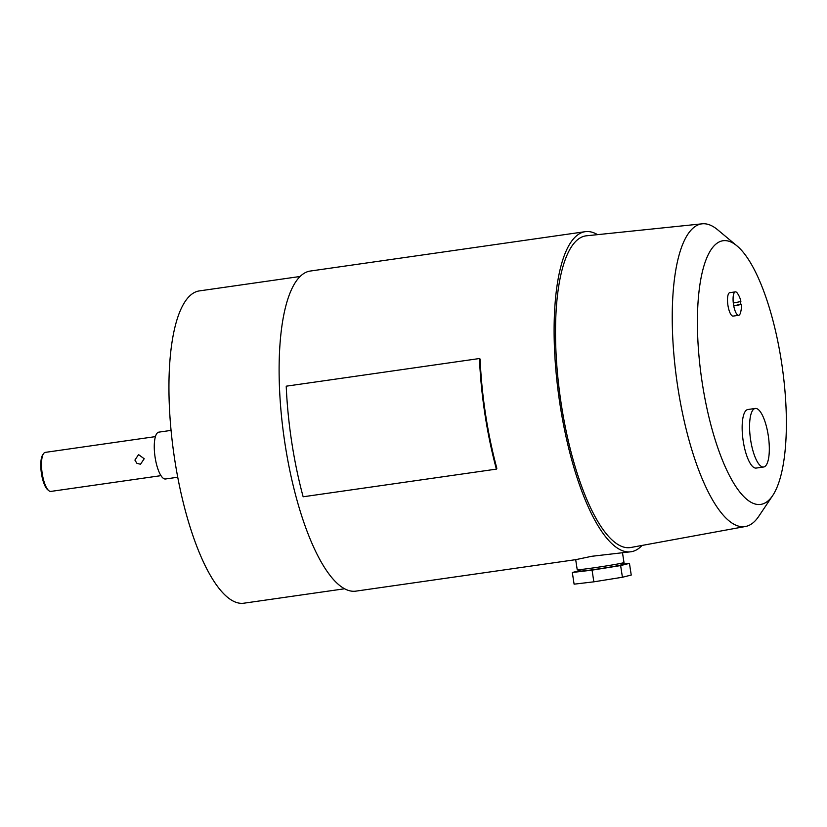<?xml version="1.0" encoding="UTF-8"?>
<svg xmlns="http://www.w3.org/2000/svg" width="827" height="827" viewBox="0 0 827 827"><rect width="100%" height="100%" fill="white"/><g stroke="black" fill="none" stroke-linecap="round" stroke-linejoin="round"><path stroke-width="1.24" d="M51.057 491.372A19.714 6.027 -98.1 0 1 50.871 491.414A19.714 6.027 -98.1 0 1 48.803 490.659A19.714 6.027 -98.1 0 1 42.105 472.755A19.714 6.027 -98.1 0 1 43.511 453.692A19.714 6.027 -98.1 0 1 45.092 452.421A19.714 6.027 -98.1 0 1 45.278 452.379A19.714 6.027 -98.1 0 1 45.475 452.369M165.741 478.936A23.663 7.236 -98.1 0 1 165.514 478.988A23.663 7.236 -98.1 0 1 155.052 456.959A23.663 7.236 -98.1 0 1 158.588 432.19A23.663 7.236 -98.1 0 1 158.805 432.149L171.044 430.391M344.714 588.762L243.975 603.183A157.719 48.245 -98.1 0 1 174.218 456.349A157.719 48.245 -98.1 0 1 197.777 291.218A157.719 48.245 -98.1 0 1 199.266 290.918L300.005 276.497M642.052 545.438A161.668 49.455 -98.1 0 1 632.541 551.454A161.668 49.455 -98.1 0 1 631.011 551.754A161.668 49.455 -98.1 0 1 559.517 401.25A161.668 49.455 -98.1 0 1 583.655 231.984A161.668 49.455 -98.1 0 1 585.185 231.684A161.668 49.455 -98.1 0 1 597.559 234.651M577.256 569.71A23.663 0.713 -8.7 0 0 593.548 567.87A23.663 0.713 -8.7 0 0 623.961 562.567L621.087 564.872A20.458 0.61 -8.7 0 1 594.789 569.452A20.458 0.61 -8.7 0 1 580.699 571.054L577.256 569.71A23.663 0.713 -8.7 0 1 577.215 569.679L575.685 559.662L356.013 591.119A161.668 49.455 -98.1 0 1 284.519 440.615A161.668 49.455 -98.1 0 1 308.667 271.359A161.668 49.455 -98.1 0 1 310.197 271.06L585.185 231.684M772.707 495.549L758.69 516.41A152.881 46.767 -98.1 0 1 746.419 526.282A152.881 46.767 -98.1 0 1 745.52 526.479A152.881 46.767 -98.1 0 1 677.489 385.144A152.881 46.767 -98.1 0 1 700.19 224.169A152.881 46.767 -98.1 0 1 702.185 223.817A152.881 46.767 -98.1 0 1 717.66 229.782L736.96 245.877A133.168 40.73 -98.1 0 1 782.208 366.795A133.168 40.73 -98.1 0 1 772.707 495.549A133.168 40.73 -98.1 0 1 762.018 504.139A133.168 40.73 -98.1 0 1 702.175 382.487A133.168 40.73 -98.1 0 1 721.744 240.988A133.168 40.73 -98.1 0 1 736.96 245.877M745.52 526.479L630.98 547.464A157.43 48.152 -98.1 0 1 560.923 401.932A157.43 48.152 -98.1 0 1 584.296 236.171A157.43 48.152 -98.1 0 1 586.364 235.809L702.185 223.817M144.208 458.758L140.497 464.247L136.9 463.316L134.915 460.091L138.554 454.602L144.208 458.758M735.234 291.9A11.826 3.618 -98.1 0 1 735.348 291.879A11.826 3.618 -98.1 0 1 737.539 293.44A23.063 23.063 0 0 1 740.889 301.317A23.022 0.693 -8.7 0 1 733.301 303.002A11.826 3.618 -98.1 0 1 735.234 291.9M740.351 301.555A11.826 3.618 -98.1 0 1 740.744 304.181A23.022 0.693 171.3 0 1 741.333 304.243A23.022 0.693 171.3 0 1 733.745 305.928L740.744 304.181M741.333 304.243A23.063 23.063 0 0 1 740.361 313.185A11.826 3.618 -98.1 0 1 738.811 315.273A11.826 3.618 -98.1 0 1 738.697 315.304A11.826 3.618 -98.1 0 1 733.745 305.928A11.826 3.618 -98.1 0 1 733.301 303.002M733.239 316.079A11.826 3.618 -98.1 0 1 733.125 316.1A11.826 3.618 -98.1 0 1 727.894 305.08A11.826 3.618 -98.1 0 1 729.662 292.696A11.826 3.618 -98.1 0 1 729.776 292.675A11.826 3.618 -98.1 0 1 729.89 292.665M754.979 408.517A29.576 9.045 -98.1 0 1 755.258 408.455A29.576 9.045 -98.1 0 1 768.262 435.529A29.576 9.045 -98.1 0 1 763.921 466.955A29.576 9.045 -98.1 0 1 763.641 467.007A29.576 9.045 -98.1 0 1 750.627 439.933A29.576 9.045 -98.1 0 1 754.979 408.517M763.641 467.007L756.209 468.072A29.576 9.045 -98.1 0 1 743.132 440.543A29.576 9.045 -98.1 0 1 747.546 409.582A29.576 9.045 -98.1 0 1 747.825 409.52L755.258 408.455M576.801 559.434L591.781 556.282L631.011 551.754M479.464 358.525L286.225 386.188A163.632 50.054 81.9 0 0 303.147 496.779L496.386 469.116A163.632 50.054 -98.1 0 1 479.464 358.525L480.115 359.052A161.668 49.455 81.9 0 0 496.841 468.309L496.386 469.116M579.675 570.651L572.315 572.491L592.06 570.134L620.632 565.575L629.45 563.363L621.821 564.283M629.45 563.363L631.239 575.054L622.421 577.256L593.848 581.826L574.103 584.172L572.315 572.491M593.848 581.826L592.06 570.134M622.421 577.256L620.632 565.575M623.961 562.567A23.663 0.713 -8.7 0 0 623.992 562.525L622.524 552.963M48.803 490.659L47.646 489.687A18.535 5.665 -98.1 0 1 41.35 472.858A18.535 5.665 -98.1 0 1 42.673 454.943L43.511 453.692M45.278 452.379L155.404 436.615M729.776 292.675L735.348 291.879M733.125 316.1L738.697 315.304M50.871 491.414L160.996 475.649M165.514 478.988L177.753 477.231"/></g></svg>
